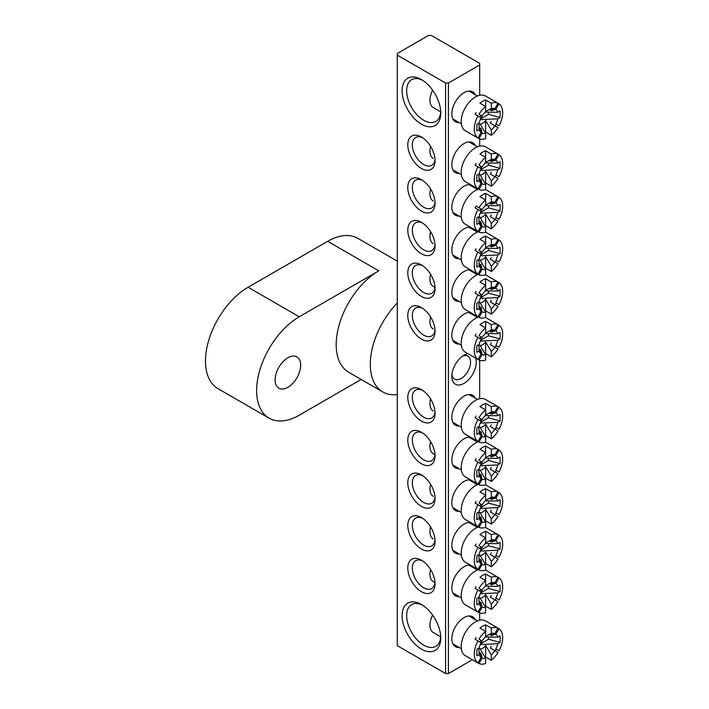 <?xml version="1.0" encoding="UTF-8"?>
<svg xmlns="http://www.w3.org/2000/svg" width="709" height="709" viewBox="0 0 709 709"><rect width="100%" height="100%" fill="white"/><g stroke="black" fill="none" stroke-linecap="round" stroke-linejoin="round"><path stroke-width="1.06" d="M287.889 387.309A18.079 10.44 120 0 0 299.703 371.374A18.079 10.44 120 0 0 296.929 356.884A18.079 10.44 120 0 0 287.889 357.779A18.079 10.44 120 0 0 276.076 373.714A18.079 10.44 120 0 0 278.85 388.204A18.079 10.44 120 0 0 287.889 387.309M361.156 379.457L299.26 415.19A60.274 34.794 -60 0 1 269.119 418.177L217.982 388.656A60.274 34.794 120 0 1 208.738 340.355A60.274 34.794 120 0 1 248.115 287.242L327.664 241.317L378.81 270.838A60.274 34.794 120 0 0 339.434 323.951A60.274 34.794 120 0 0 348.677 372.252L382.771 391.935A60.274 34.794 120 0 0 397.279 394.541M397.279 302.973A60.274 34.794 120 0 0 382.771 391.935M378.81 270.838L299.26 316.772A60.274 34.794 -60 0 0 259.884 369.885A60.274 34.794 -60 0 0 269.119 418.177M327.664 241.317A60.274 34.794 -60 0 1 357.806 238.33L397.279 261.125M459.175 647.468A17.282 9.979 -60 0 1 451.828 638.774A17.282 9.979 -60 0 1 464.041 617.61A17.282 9.979 -60 0 1 475.252 619.631M459.175 122.551A17.282 9.979 -60 0 1 451.828 113.857A17.282 9.979 -60 0 1 464.041 92.702A17.282 9.979 -60 0 1 475.252 94.714M475.65 358.151A17.282 9.979 -60 0 1 464.041 383.374A17.282 9.979 -60 0 1 451.828 376.319A17.282 9.979 -60 0 1 464.041 355.156L464.041 355.156A17.282 9.979 -60 0 1 467.86 353.658M451.925 374.512A13.258 7.657 120 0 0 454.575 379.102A13.258 7.657 120 0 0 461.204 378.446A13.258 7.657 120 0 0 469.863 366.766A13.258 7.657 120 0 0 467.834 356.14A13.258 7.657 120 0 0 462.525 356.14M421.43 649.107A27.323 15.775 60 0 1 402.109 615.642A27.323 15.775 60 0 1 421.43 604.493L421.43 604.493A27.323 15.775 60 0 1 440.75 637.958A27.323 15.775 60 0 1 421.43 649.107M422.599 605.211A24.106 13.923 -120 0 0 411.645 604.609A24.106 13.923 -120 0 0 407.95 623.929A24.106 13.923 -120 0 0 423.698 645.172A24.106 13.923 -120 0 0 435.751 646.369A24.106 13.923 -120 0 0 440.714 636.585M421.43 124.19A27.323 15.775 60 0 1 402.109 90.734A27.323 15.775 60 0 1 421.43 79.576L421.43 79.576A27.323 15.775 60 0 1 440.75 113.041A27.323 15.775 60 0 1 421.43 124.19M422.599 80.294A24.106 13.923 -120 0 0 411.645 79.692A24.106 13.923 -120 0 0 407.95 99.012A24.106 13.923 -120 0 0 423.698 120.255A24.106 13.923 -120 0 0 435.751 121.452A24.106 13.923 -120 0 0 440.714 111.668M459.175 173.404A17.282 9.979 -60 0 1 451.828 164.71A17.282 9.979 -60 0 1 464.041 143.546A17.282 9.979 -60 0 1 475.252 145.567M459.175 216.059A17.282 9.979 -60 0 1 451.828 207.356A17.282 9.979 -60 0 1 464.041 186.201A17.282 9.979 -60 0 1 470.546 184.606M474.383 186.822A17.282 9.979 -60 0 1 475.252 188.213M459.175 258.705A17.282 9.979 -60 0 1 451.828 250.011A17.282 9.979 -60 0 1 464.041 228.847A17.282 9.979 -60 0 1 470.546 227.261M474.383 229.477A17.282 9.979 -60 0 1 475.252 230.868M459.175 301.352A17.282 9.979 -60 0 1 451.828 292.657A17.282 9.979 -60 0 1 464.041 271.494A17.282 9.979 -60 0 1 470.546 269.907M474.383 272.123A17.282 9.979 -60 0 1 475.252 273.514M421.43 168.485A19.285 11.131 60 0 1 407.79 144.858A19.285 11.131 60 0 1 421.43 136.988L421.43 136.988A19.285 11.131 60 0 1 435.06 160.606A19.285 11.131 60 0 1 421.43 168.485M422.617 137.732A16.068 9.279 -120 0 0 415.66 137.502A16.068 9.279 -120 0 0 413.196 150.379A16.068 9.279 -120 0 0 423.698 164.55A16.068 9.279 -120 0 0 431.737 165.339A16.068 9.279 -120 0 0 435.016 159.206M421.43 211.131A19.285 11.131 60 0 1 407.79 187.513A19.285 11.131 60 0 1 421.43 179.634L421.43 179.634A19.285 11.131 60 0 1 435.06 203.261A19.285 11.131 60 0 1 421.43 211.131M422.617 180.387A16.068 9.279 -120 0 0 415.66 180.157A16.068 9.279 -120 0 0 413.196 193.034A16.068 9.279 -120 0 0 423.698 207.196A16.068 9.279 -120 0 0 431.737 207.994A16.068 9.279 -120 0 0 435.016 201.852M421.43 253.778A19.285 11.131 60 0 1 407.79 230.159A19.285 11.131 60 0 1 421.43 222.289L421.43 222.289A19.285 11.131 60 0 1 435.06 245.908A19.285 11.131 60 0 1 421.43 253.778M422.617 223.034A16.068 9.279 -120 0 0 415.66 222.803A16.068 9.279 -120 0 0 413.196 235.68A16.068 9.279 -120 0 0 423.698 249.843A16.068 9.279 -120 0 0 431.737 250.64A16.068 9.279 -120 0 0 435.016 244.508M421.43 296.433A19.285 11.131 60 0 1 407.79 272.814A19.285 11.131 60 0 1 421.43 264.936L421.43 264.936A19.285 11.131 60 0 1 435.06 288.554A19.285 11.131 60 0 1 421.43 296.433M422.617 265.68A16.068 9.279 -120 0 0 415.66 265.45A16.068 9.279 -120 0 0 413.196 278.336A16.068 9.279 -120 0 0 423.698 292.498A16.068 9.279 -120 0 0 431.737 293.287A16.068 9.279 -120 0 0 435.016 287.154M459.175 344.007A17.282 9.979 -60 0 1 451.828 335.304A17.282 9.979 -60 0 1 464.041 314.149A17.282 9.979 -60 0 1 470.546 312.554M474.383 314.778A17.282 9.979 -60 0 1 475.252 316.17M421.43 339.079A19.285 11.131 60 0 1 407.79 315.461A19.285 11.131 60 0 1 421.43 307.582L421.43 307.582A19.285 11.131 60 0 1 435.06 331.209A19.285 11.131 60 0 1 421.43 339.079M422.617 308.335A16.068 9.279 -120 0 0 415.66 308.105A16.068 9.279 -120 0 0 413.196 320.982A16.068 9.279 -120 0 0 423.698 335.144A16.068 9.279 -120 0 0 431.737 335.942A16.068 9.279 -120 0 0 435.016 329.8M459.175 596.615A17.282 9.979 -60 0 1 451.828 587.921A17.282 9.979 -60 0 1 464.041 566.766A17.282 9.979 -60 0 1 470.546 565.17M474.383 567.386A17.282 9.979 -60 0 1 475.252 568.778M459.175 553.968A17.282 9.979 -60 0 1 451.828 545.274A17.282 9.979 -60 0 1 464.041 524.111A17.282 9.979 -60 0 1 470.546 522.524M474.383 524.74A17.282 9.979 -60 0 1 475.252 526.131M459.175 511.322A17.282 9.979 -60 0 1 451.828 502.628A17.282 9.979 -60 0 1 464.041 481.464A17.282 9.979 -60 0 1 470.546 479.878M474.383 482.093A17.282 9.979 -60 0 1 475.252 483.485M459.175 468.667A17.282 9.979 -60 0 1 451.828 459.973A17.282 9.979 -60 0 1 464.041 438.818A17.282 9.979 -60 0 1 470.546 437.223M474.383 439.438A17.282 9.979 -60 0 1 475.252 440.83M421.43 591.696A19.285 11.131 60 0 1 407.79 568.077A19.285 11.131 60 0 1 421.43 560.199L421.43 560.199A19.285 11.131 60 0 1 435.06 583.826A19.285 11.131 60 0 1 421.43 591.696M422.617 560.943A16.068 9.279 -120 0 0 415.66 560.722A16.068 9.279 -120 0 0 413.196 573.599A16.068 9.279 -120 0 0 423.698 587.761A16.068 9.279 -120 0 0 431.737 588.559A16.068 9.279 -120 0 0 435.016 582.417M421.43 549.05A19.285 11.131 60 0 1 407.79 525.422A19.285 11.131 60 0 1 421.43 517.552L421.43 517.552A19.285 11.131 60 0 1 435.06 541.171A19.285 11.131 60 0 1 421.43 549.05M422.617 518.297A16.068 9.279 -120 0 0 415.66 518.066A16.068 9.279 -120 0 0 413.196 530.944A16.068 9.279 -120 0 0 423.698 545.106A16.068 9.279 -120 0 0 431.737 545.903A16.068 9.279 -120 0 0 435.016 539.771M421.43 506.394A19.285 11.131 60 0 1 407.79 482.776A19.285 11.131 60 0 1 421.43 474.906L421.43 474.906A19.285 11.131 60 0 1 435.06 498.524A19.285 11.131 60 0 1 421.43 506.394M422.617 475.65A16.068 9.279 -120 0 0 415.66 475.42A16.068 9.279 -120 0 0 413.196 488.297A16.068 9.279 -120 0 0 423.698 502.459A16.068 9.279 -120 0 0 431.737 503.257A16.068 9.279 -120 0 0 435.016 497.124M421.43 463.748A19.285 11.131 60 0 1 407.79 440.129A19.285 11.131 60 0 1 421.43 432.251L421.43 432.251A19.285 11.131 60 0 1 435.06 455.878A19.285 11.131 60 0 1 421.43 463.748M422.617 432.995A16.068 9.279 -120 0 0 415.66 432.774A16.068 9.279 -120 0 0 413.196 445.651A16.068 9.279 -120 0 0 423.698 459.813A16.068 9.279 -120 0 0 431.737 460.611A16.068 9.279 -120 0 0 435.016 454.469M459.175 426.02A17.282 9.979 -60 0 1 451.828 417.326A17.282 9.979 -60 0 1 464.041 396.163A17.282 9.979 -60 0 1 475.252 398.183M421.43 421.102A19.285 11.131 60 0 1 407.79 397.474A19.285 11.131 60 0 1 421.43 389.604L421.43 389.604A19.285 11.131 60 0 1 435.06 413.223A19.285 11.131 60 0 1 421.43 421.102M422.617 390.349A16.068 9.279 -120 0 0 415.66 390.118A16.068 9.279 -120 0 0 413.196 402.996A16.068 9.279 -120 0 0 423.698 417.158A16.068 9.279 -120 0 0 431.737 417.956A16.068 9.279 -120 0 0 435.016 411.823M448.416 83.024L479.674 64.98L479.674 63.331L431.373 35.45L428.528 35.45L397.279 53.494L397.279 55.134L445.58 83.024L448.416 83.024L448.416 673.55L472.362 659.724M479.674 620.171L479.674 612.931M479.674 398.724L479.674 360.314M479.674 146.107L479.674 138.867M479.674 95.254L479.674 64.98M397.279 55.134L397.279 645.669L445.58 673.55L445.58 83.024M448.416 673.55L445.58 673.55M479.993 338.618A10.334 5.964 -60 0 1 480.994 336.881L478.947 335.703A20.091 11.601 120 0 1 485.638 327.93L479.958 324.651A20.091 11.601 -60 0 1 485.638 321.372L485.638 333.239A13.772 7.95 120 0 0 482.111 337.528A3.448 1.985 -60 0 1 481.101 339.257A13.772 7.95 120 0 0 479.16 344.459L476.856 345.788L476.856 352.355L479.16 351.017A13.772 7.95 120 0 0 481.11 353.968L479.993 349.333A10.334 5.964 -60 0 0 480.994 349.918L482.111 354.553A13.772 7.95 120 0 0 485.638 354.757L485.638 360.075A20.091 11.601 120 0 1 478.947 360.03L482.111 354.553M430.593 316.967A16.068 9.279 120 0 0 429.946 321.691A16.068 9.279 120 0 0 433.279 329.047M478.389 317.056A20.091 11.601 120 0 0 461.204 343.014A20.091 11.601 120 0 0 465.361 352.213L475.588 358.116A20.091 11.601 120 0 0 476.102 358.391L478.947 360.03M476.102 334.054A20.091 11.601 120 0 0 475.101 335.8L477.946 337.44A20.091 11.601 120 0 0 474.277 350.565A20.091 11.601 120 0 0 477.946 359.445L481.11 353.968M485.638 321.372L491.319 324.651L491.319 329.96A13.772 7.95 120 0 1 494.847 330.172L498.01 324.695A20.091 11.601 120 0 0 491.319 324.651M496.176 323.632A20.091 11.601 120 0 0 495.68 323.322A20.091 11.601 120 0 0 495.166 323.056L499.012 325.271A20.091 11.601 120 0 1 502.681 334.161A20.091 11.601 120 0 1 499.012 347.286L495.848 345.46A13.772 7.95 120 0 0 497.798 340.258L480.241 341.109M495.166 347.383A20.091 11.601 120 0 0 496.176 345.646L495.848 345.46M491.284 342.819A10.334 5.964 -60 0 1 490.274 344.556L498.01 349.023A20.091 11.601 120 0 1 491.319 356.795L491.319 351.478A13.772 7.95 120 0 0 494.847 347.197M491.319 351.478L485.638 342.004A6.886 3.979 -60 0 1 479.958 345.292L485.638 354.757M478.832 344.645L479.16 351.017M485.31 333.549L497.798 333.7L500.102 332.37L500.102 338.929L497.798 340.258M497.798 333.7A13.772 7.95 120 0 0 495.848 330.748L499.012 325.271M477.946 337.44L481.11 339.265M482.111 337.528L478.947 335.703M485.638 342.004L485.638 353.516L491.319 356.795M485.116 353.924A20.091 11.601 120 0 0 485.638 353.516M485.638 332.875L491.319 329.96M475.588 358.116A20.091 11.601 120 0 1 475.101 357.806L477.946 359.445M480.383 350.973L480.994 349.918M495.848 330.748L491.284 332.104A10.334 5.964 -60 0 0 490.274 331.528L494.847 330.172M491.284 332.104L491.895 331.05M496.176 345.646L499.012 347.286M480.569 340.364L488.474 335.8L488.474 333.505M488.474 335.8L500.102 338.929M479.993 420.641A10.334 5.964 -60 0 1 480.994 418.904L478.947 417.716A20.091 11.601 120 0 1 485.638 409.944L479.958 406.665A20.091 11.601 -60 0 1 485.638 403.386L485.638 415.261A13.772 7.95 120 0 0 482.111 419.542A3.448 1.985 -60 0 1 481.101 421.279A13.772 7.95 120 0 0 479.16 426.481L476.856 427.811L476.856 434.369L479.16 433.039A13.772 7.95 120 0 0 481.11 435.991L479.993 431.356A10.334 5.964 -60 0 0 480.994 431.932L482.111 436.567A13.772 7.95 120 0 0 485.638 436.779L485.638 442.088A20.091 11.601 120 0 1 478.947 442.044L482.111 436.567M430.593 398.981A16.068 9.279 120 0 0 429.946 403.713A16.068 9.279 120 0 0 433.279 411.069M496.176 405.654A20.091 11.601 120 0 0 495.68 405.344L485.452 399.433A20.091 11.601 120 0 0 469.97 404.821A20.091 11.601 120 0 0 461.204 425.037A20.091 11.601 120 0 0 465.361 434.236L475.588 440.138A20.091 11.601 120 0 0 476.102 440.404L478.947 442.044M476.102 416.077A20.091 11.601 120 0 0 475.101 417.814L477.946 419.453A20.091 11.601 120 0 0 474.277 432.579A20.091 11.601 120 0 0 477.946 441.468L481.11 435.991M485.638 403.386L491.319 406.665L491.319 411.982A13.772 7.95 120 0 1 494.847 412.186L498.01 406.709A20.091 11.601 120 0 0 491.319 406.665M495.68 405.344A20.091 11.601 120 0 0 495.166 405.069L499.012 407.294A20.091 11.601 120 0 1 502.681 416.174A20.091 11.601 120 0 1 499.012 429.299L495.848 427.474A13.772 7.95 120 0 0 497.798 422.28L480.241 423.131M495.166 429.397A20.091 11.601 120 0 0 496.176 427.66L495.848 427.474M491.284 424.842A10.334 5.964 -60 0 1 490.274 426.579L498.01 431.045A20.091 11.601 120 0 1 491.319 438.809L491.319 433.5A13.772 7.95 120 0 0 494.847 429.211M491.319 433.5L485.638 424.026A6.886 3.979 -60 0 1 479.958 427.305L485.638 436.779M478.832 426.667L479.16 433.039M485.31 415.571L497.798 415.722L500.102 414.384L500.102 420.951L497.798 422.28M497.798 415.722A13.772 7.95 120 0 0 495.848 412.771L499.012 407.294M477.946 419.453L481.11 421.279M482.111 419.542L478.947 417.716M485.638 424.026L485.638 435.53L491.319 438.809M485.116 435.938A20.091 11.601 120 0 0 485.638 435.53M485.638 414.889L491.319 411.982M475.588 440.138A20.091 11.601 120 0 1 475.101 439.828L477.946 441.468M480.383 432.995L480.994 431.932M495.848 412.771L491.284 414.127A10.334 5.964 -60 0 0 490.274 413.542L494.847 412.186M491.284 414.127L491.895 413.063M496.176 427.66L499.012 429.299M480.569 422.387L488.474 417.814L488.474 415.518M488.474 417.814L500.102 420.951M479.993 117.171A10.334 5.964 -60 0 1 480.994 115.434L478.947 114.246A20.091 11.601 120 0 1 485.638 106.483L479.958 103.204A20.091 11.601 -60 0 1 485.638 99.916L485.638 111.792A13.772 7.95 120 0 0 482.111 116.072A3.448 1.985 -60 0 1 481.101 117.809A13.772 7.95 120 0 0 479.16 123.012L476.856 124.341L476.856 130.908L479.16 129.57A13.772 7.95 120 0 0 481.11 132.521L479.993 127.886A10.334 5.964 -60 0 0 480.994 128.471L482.111 133.097A13.772 7.95 120 0 0 485.638 133.31L485.638 138.627A20.091 11.601 120 0 1 478.947 138.583L482.111 133.097M432.65 90.203A16.068 9.279 120 0 0 429.946 100.244A16.068 9.279 120 0 0 433.279 107.6L440.697 111.88M496.176 102.185A20.091 11.601 120 0 0 495.68 101.874L485.452 95.972A20.091 11.601 120 0 0 469.97 101.352A20.091 11.601 120 0 0 461.204 121.567A20.091 11.601 120 0 0 465.361 130.766L475.588 136.669A20.091 11.601 120 0 0 476.102 136.934L478.947 138.583M476.102 112.607A20.091 11.601 120 0 0 475.101 114.353L477.946 115.992A20.091 11.601 120 0 0 474.277 129.118A20.091 11.601 120 0 0 477.946 137.998L481.11 132.521M485.638 99.916L491.319 103.204L491.319 108.512A13.772 7.95 120 0 1 494.847 108.725L498.01 103.248A20.091 11.601 120 0 0 491.319 103.204M495.68 101.874A20.091 11.601 120 0 0 495.166 101.609L499.012 103.824A20.091 11.601 120 0 1 502.681 112.713A20.091 11.601 120 0 1 499.012 125.839L495.848 124.004A13.772 7.95 120 0 0 497.798 118.811L480.241 119.661M495.166 125.936A20.091 11.601 120 0 0 496.176 124.19L495.848 124.004M491.284 121.372A10.334 5.964 -60 0 1 490.274 123.109L498.01 127.576A20.091 11.601 120 0 1 491.319 135.348L491.319 130.031A13.772 7.95 120 0 0 494.847 125.75M491.319 130.031L485.638 120.557A6.886 3.979 -60 0 1 479.958 123.836L485.638 133.31M478.832 123.198L479.16 129.57M485.31 112.102L497.798 112.252L500.102 110.923L500.102 117.481L497.798 118.811M497.798 112.252A13.772 7.95 120 0 0 495.848 109.301L499.012 103.824M477.946 115.992L481.11 117.818M482.111 116.072L478.947 114.246M485.638 120.557L485.638 132.06L491.319 135.348M485.116 132.477A20.091 11.601 120 0 0 485.638 132.06M485.638 111.419L491.319 108.512M475.588 136.669A20.091 11.601 120 0 1 475.101 136.358L477.946 137.998M480.383 129.525L480.994 128.471M495.848 109.301L491.284 110.657A10.334 5.964 -60 0 0 490.274 110.072L494.847 108.725M491.284 110.657L491.895 109.594M496.176 124.19L499.012 125.839M480.569 118.917L488.474 114.353L488.474 112.057M488.474 114.353L500.102 117.481M479.993 642.088A10.334 5.964 -60 0 1 480.994 640.351L478.947 639.163A20.091 11.601 120 0 1 485.638 631.4L479.958 628.112A20.091 11.601 -60 0 1 485.638 624.833L485.638 636.709A13.772 7.95 120 0 0 482.111 640.989A3.448 1.985 -60 0 1 481.101 642.726M476.102 637.524A20.091 11.601 120 0 0 475.101 639.261L481.11 642.735A13.772 7.95 120 0 0 479.16 647.929L476.856 649.258L476.856 655.825L479.16 654.487A13.772 7.95 120 0 0 481.11 657.438L479.993 652.803A10.334 5.964 -60 0 0 480.994 653.379L482.111 658.014A13.772 7.95 120 0 0 485.638 658.227L485.638 663.544A20.091 11.601 120 0 1 478.947 663.491L482.111 658.014M432.65 615.12A16.068 9.279 120 0 0 429.946 625.161A16.068 9.279 120 0 0 433.279 632.517L440.697 636.797M496.176 627.102A20.091 11.601 120 0 0 495.68 626.791L485.452 620.88A20.091 11.601 120 0 0 469.97 626.269A20.091 11.601 120 0 0 461.204 646.484A20.091 11.601 120 0 0 465.361 655.683L475.588 661.586A20.091 11.601 120 0 0 476.102 661.851L478.947 663.491M477.946 640.909A20.091 11.601 120 0 0 474.277 654.026A20.091 11.601 120 0 0 477.946 662.915L481.11 657.438M485.638 624.833L491.319 628.112L491.319 633.429A13.772 7.95 120 0 1 494.847 633.642L498.01 628.165A20.091 11.601 120 0 0 491.319 628.112M495.68 626.791A20.091 11.601 120 0 0 495.166 626.517L499.012 628.741A20.091 11.601 120 0 1 502.681 637.63A20.091 11.601 120 0 1 499.012 650.747L495.848 648.921A13.772 7.95 120 0 0 497.798 643.728L480.241 644.578M495.166 650.853A20.091 11.601 120 0 0 496.176 649.107L495.848 648.921M491.284 646.289A10.334 5.964 -60 0 1 490.274 648.026L498.01 652.493A20.091 11.601 120 0 1 491.319 660.256L491.319 654.948A13.772 7.95 120 0 0 494.847 650.667M491.319 654.948L485.638 645.474A6.886 3.979 -60 0 1 479.958 648.753L485.638 658.227M478.832 648.115L479.16 654.487M485.31 637.019L497.798 637.169L500.102 635.831L500.102 642.398L497.798 643.728M497.798 637.169A13.772 7.95 120 0 0 495.848 634.218L499.012 628.741M482.111 640.989L478.947 639.163M485.638 645.474L485.638 656.977L491.319 660.256M485.116 657.394A20.091 11.601 120 0 0 485.638 656.977M485.638 636.336L491.319 633.429M475.588 661.586A20.091 11.601 120 0 1 475.101 661.275L477.946 662.915M480.383 654.442L480.994 653.379M495.848 634.218L491.284 635.574A10.334 5.964 -60 0 0 490.274 634.989L494.847 633.642M491.284 635.574L491.895 634.511M496.176 649.107L499.012 650.747M480.569 643.834L488.474 639.27L488.474 636.974M488.474 639.27L500.102 642.398M479.993 295.972A10.334 5.964 -60 0 1 480.994 294.235L478.947 293.047A20.091 11.601 120 0 1 485.638 285.284L479.958 281.996A20.091 11.601 -60 0 1 485.638 278.717L485.638 290.593A13.772 7.95 120 0 0 482.111 294.873A3.448 1.985 -60 0 1 481.101 296.61A13.772 7.95 120 0 0 479.16 301.812L476.856 303.142L476.856 309.7L479.16 308.371A13.772 7.95 120 0 0 481.11 311.322L479.993 306.687A10.334 5.964 -60 0 0 480.994 307.263L482.111 311.898A13.772 7.95 120 0 0 485.638 312.111L485.638 317.428A20.091 11.601 120 0 1 478.947 317.375L482.111 311.898M430.593 274.321A16.068 9.279 120 0 0 429.946 279.045A16.068 9.279 120 0 0 433.279 286.401L434.989 287.384M478.389 274.41A20.091 11.601 120 0 0 461.204 300.368A20.091 11.601 120 0 0 465.361 309.567L475.588 315.47A20.091 11.601 120 0 0 476.102 315.735L478.947 317.375M476.102 291.408A20.091 11.601 120 0 0 475.101 293.145L477.946 294.793A20.091 11.601 120 0 0 474.277 307.91A20.091 11.601 120 0 0 477.946 316.799L481.11 311.322M485.638 278.717L491.319 281.996L491.319 287.313A13.772 7.95 120 0 1 494.847 287.526L498.01 282.049A20.091 11.601 120 0 0 491.319 281.996M496.176 280.986A20.091 11.601 120 0 0 495.68 280.675A20.091 11.601 120 0 0 495.166 280.401L499.012 282.625A20.091 11.601 120 0 1 502.681 291.514A20.091 11.601 120 0 1 499.012 304.631L495.848 302.805A13.772 7.95 120 0 0 497.798 297.612L480.241 298.462M495.166 304.737A20.091 11.601 120 0 0 496.176 302.991L495.848 302.805M491.284 300.173A10.334 5.964 -60 0 1 490.274 301.91L498.01 306.377A20.091 11.601 120 0 1 491.319 314.14L491.319 308.832A13.772 7.95 120 0 0 494.847 304.551M491.319 308.832L485.638 299.358A6.886 3.979 -60 0 1 479.958 302.637L485.638 312.111M478.832 301.999L479.16 308.371M485.31 290.903L497.798 291.053L500.102 289.715L500.102 296.282L497.798 297.612M497.798 291.053A13.772 7.95 120 0 0 495.848 288.102L499.012 282.625M477.946 294.793L481.11 296.619M482.111 294.873L478.947 293.047M485.638 299.358L485.638 310.861L491.319 314.14M485.116 311.269A20.091 11.601 120 0 0 485.638 310.861M485.638 290.22L491.319 287.313M475.588 315.47A20.091 11.601 120 0 1 475.101 315.159L477.946 316.799M480.383 308.326L480.994 307.263M495.848 288.102L491.284 289.458A10.334 5.964 -60 0 0 490.274 288.873L494.847 287.526M491.284 289.458L491.895 288.395M496.176 302.991L499.012 304.631M480.569 297.718L488.474 293.154L488.474 290.858M488.474 293.154L500.102 296.282M479.993 463.287A10.334 5.964 -60 0 1 480.994 461.55L478.947 460.363A20.091 11.601 120 0 1 485.638 452.599L479.958 449.32A20.091 11.601 -60 0 1 485.638 446.032L485.638 457.908A13.772 7.95 120 0 0 482.111 462.188A3.448 1.985 -60 0 1 481.101 463.925M476.102 458.723A20.091 11.601 120 0 0 475.101 460.469L481.11 463.934A13.772 7.95 120 0 0 479.16 469.128L476.856 470.457L476.856 477.024L479.16 475.686A13.772 7.95 120 0 0 481.11 478.637L479.993 474.002A10.334 5.964 -60 0 0 480.994 474.587L482.111 479.213A13.772 7.95 120 0 0 485.638 479.426L485.638 484.743A20.091 11.601 120 0 1 478.947 484.699L482.111 479.213M430.593 441.636A16.068 9.279 120 0 0 429.946 446.36A16.068 9.279 120 0 0 433.279 453.716L434.989 454.708M478.389 441.725A20.091 11.601 120 0 0 461.204 467.683A20.091 11.601 120 0 0 465.361 476.882L475.588 482.785A20.091 11.601 120 0 0 476.102 483.051L478.947 484.699M477.946 462.108A20.091 11.601 120 0 0 474.277 475.234A20.091 11.601 120 0 0 477.946 484.114L481.11 478.637M485.638 446.032L491.319 449.32L491.319 454.629A13.772 7.95 120 0 1 494.847 454.841L498.01 449.364A20.091 11.601 120 0 0 491.319 449.32M496.176 448.301A20.091 11.601 120 0 0 495.68 447.991A20.091 11.601 120 0 0 495.166 447.725L499.012 449.94A20.091 11.601 120 0 1 502.681 458.829A20.091 11.601 120 0 1 499.012 471.955L495.848 470.129A13.772 7.95 120 0 0 497.798 464.927L480.241 465.778M495.166 472.052A20.091 11.601 120 0 0 496.176 470.306L495.848 470.129M491.284 467.488A10.334 5.964 -60 0 1 490.274 469.225L498.01 473.692A20.091 11.601 120 0 1 491.319 481.464L491.319 476.147A13.772 7.95 120 0 0 494.847 471.866M491.319 476.147L485.638 466.673A6.886 3.979 -60 0 1 479.958 469.952L485.638 479.426M478.832 469.314L479.16 475.686M485.31 458.218L497.798 458.369L500.102 457.039L500.102 463.597L497.798 464.927M497.798 458.369A13.772 7.95 120 0 0 495.848 455.417L499.012 449.94M482.111 462.188L478.947 460.363M485.638 466.673L485.638 478.176L491.319 481.464M485.116 478.593A20.091 11.601 120 0 0 485.638 478.176M485.638 457.535L491.319 454.629M475.588 482.785A20.091 11.601 120 0 1 475.101 482.474L477.946 484.114M480.383 475.642L480.994 474.587M495.848 455.417L491.284 456.773A10.334 5.964 -60 0 0 490.274 456.188L494.847 454.841M491.284 456.773L491.895 455.71M496.176 470.306L499.012 471.955M480.569 465.033L488.474 460.469L488.474 458.174M488.474 460.469L500.102 463.597M479.993 253.326A10.334 5.964 -60 0 1 480.994 251.58L478.947 250.401A20.091 11.601 120 0 1 485.638 242.629L479.958 239.35A20.091 11.601 -60 0 1 485.638 236.07L485.638 247.946A13.772 7.95 120 0 0 482.111 252.227A3.448 1.985 -60 0 1 481.101 253.964A13.772 7.95 120 0 0 479.16 259.157L476.856 260.495L476.856 267.054L479.16 265.724A13.772 7.95 120 0 0 481.11 268.667L479.993 264.04A10.334 5.964 -60 0 0 480.994 264.617L482.111 269.252A13.772 7.95 120 0 0 485.638 269.464L485.638 274.773A20.091 11.601 120 0 1 478.947 274.729L482.111 269.252M430.593 231.666A16.068 9.279 120 0 0 429.946 236.389A16.068 9.279 120 0 0 433.279 243.754M478.389 231.754A20.091 11.601 120 0 0 461.204 257.721A20.091 11.601 120 0 0 465.361 266.912L475.588 272.823A20.091 11.601 120 0 0 476.102 273.089L478.947 274.729M476.102 248.762A20.091 11.601 120 0 0 475.101 250.499L477.946 252.138A20.091 11.601 120 0 0 474.277 265.263A20.091 11.601 120 0 0 477.946 274.153L481.11 268.667M485.638 236.07L491.319 239.35L491.319 244.667A13.772 7.95 120 0 1 494.847 244.871L498.01 239.394A20.091 11.601 120 0 0 491.319 239.35M496.176 238.339A20.091 11.601 120 0 0 495.68 238.02A20.091 11.601 120 0 0 495.166 237.754L499.012 239.979A20.091 11.601 120 0 1 502.681 248.859A20.091 11.601 120 0 1 499.012 261.984L495.848 260.159A13.772 7.95 120 0 0 497.798 254.965L480.241 255.816M495.166 262.082A20.091 11.601 120 0 0 496.176 260.345L495.848 260.159M491.284 257.518A10.334 5.964 -60 0 1 490.274 259.264L498.01 263.721A20.091 11.601 120 0 1 491.319 271.494L491.319 266.185A13.772 7.95 120 0 0 494.847 261.896M491.319 266.185L485.638 256.711A6.886 3.979 -60 0 1 479.958 259.99L485.638 269.464M478.832 259.352L479.16 265.724M485.31 248.256L497.798 248.398L500.102 247.069L500.102 253.627L497.798 254.965M497.798 248.398A13.772 7.95 120 0 0 495.848 245.456L499.012 239.979M477.946 252.138L481.11 253.964M482.111 252.227L478.947 250.401M485.638 256.711L485.638 268.215L491.319 271.494M485.116 268.622A20.091 11.601 120 0 0 485.638 268.215M485.638 247.574L491.319 244.667M475.588 272.823A20.091 11.601 120 0 1 475.101 272.513L477.946 274.153M480.383 265.68L480.994 264.617M495.848 245.456L491.284 246.803A10.334 5.964 -60 0 0 490.274 246.227L494.847 244.871M491.284 246.803L491.895 245.748M496.176 260.345L499.012 261.984M480.569 255.072L488.474 250.499L488.474 248.203M488.474 250.499L500.102 253.627M479.993 505.942A10.334 5.964 -60 0 1 480.994 504.196L478.947 503.018A20.091 11.601 120 0 1 485.638 495.245L479.958 491.966A20.091 11.601 -60 0 1 485.638 488.687L485.638 500.563A13.772 7.95 120 0 0 482.111 504.843A3.448 1.985 -60 0 1 481.101 506.581A13.772 7.95 120 0 0 479.16 511.774L476.856 513.112L476.856 519.67L479.16 518.341A13.772 7.95 120 0 0 481.11 521.283L479.993 516.657A10.334 5.964 -60 0 0 480.994 517.233L482.111 521.868A13.772 7.95 120 0 0 485.638 522.081L485.638 527.39A20.091 11.601 120 0 1 478.947 527.345L482.111 521.868M430.593 484.282A16.068 9.279 120 0 0 429.946 489.006A16.068 9.279 120 0 0 433.279 496.371M478.389 484.371A20.091 11.601 120 0 0 461.204 510.338A20.091 11.601 120 0 0 465.361 519.529L475.588 525.44A20.091 11.601 120 0 0 476.102 525.706L478.947 527.345M476.102 501.378A20.091 11.601 120 0 0 475.101 503.115L477.946 504.755A20.091 11.601 120 0 0 474.277 517.88A20.091 11.601 120 0 0 477.946 526.76L481.11 521.283M485.638 488.687L491.319 491.966L491.319 497.275A13.772 7.95 120 0 1 494.847 497.488L498.01 492.011A20.091 11.601 120 0 0 491.319 491.966M496.176 490.947A20.091 11.601 120 0 0 495.68 490.637A20.091 11.601 120 0 0 495.166 490.371L499.012 492.587A20.091 11.601 120 0 1 502.681 501.476A20.091 11.601 120 0 1 499.012 514.601L495.848 512.775A13.772 7.95 120 0 0 497.798 507.582L480.241 508.433M495.166 514.699A20.091 11.601 120 0 0 496.176 512.962L495.848 512.775M491.284 510.134A10.334 5.964 -60 0 1 490.274 511.88L498.01 516.338A20.091 11.601 120 0 1 491.319 524.111L491.319 518.793A13.772 7.95 120 0 0 494.847 514.512M491.319 518.793L485.638 509.328A6.886 3.979 -60 0 1 479.958 512.607L485.638 522.081M478.832 511.96L479.16 518.341M485.31 500.873L497.798 501.015L500.102 499.685L500.102 506.244L497.798 507.582M497.798 501.015A13.772 7.95 120 0 0 495.848 498.072L499.012 492.587M477.946 504.755L481.11 506.581M482.111 504.843L478.947 503.018M485.638 509.328L485.638 520.831L491.319 524.111M485.116 521.239A20.091 11.601 120 0 0 485.638 520.831M485.638 500.191L491.319 497.275M475.588 525.44A20.091 11.601 120 0 1 475.101 525.121L477.946 526.76M480.383 518.288L480.994 517.233M495.848 498.072L491.284 499.42A10.334 5.964 -60 0 0 490.274 498.844L494.847 497.488M491.284 499.42L491.895 498.365M496.176 512.962L499.012 514.601M480.569 507.688L488.474 503.115L488.474 500.82M488.474 503.115L500.102 506.244M482.102 209.572A3.448 1.985 -60 0 1 481.101 211.309A13.772 7.95 120 0 0 479.16 216.511L476.856 217.84L476.856 224.407L479.16 223.069A13.772 7.95 120 0 0 481.11 226.02L479.993 221.385A10.334 5.964 -60 0 0 480.994 221.97L482.111 226.605A13.772 7.95 120 0 0 485.638 226.809L485.638 232.127A20.091 11.601 120 0 1 478.947 232.082L482.111 226.605M479.993 210.67A10.334 5.964 -60 0 1 480.994 208.933L476.102 206.106A20.091 11.601 120 0 0 475.101 207.852L477.946 209.492A20.091 11.601 120 0 0 474.277 222.617A20.091 11.601 120 0 0 477.946 231.497L481.11 226.02M478.947 207.755A20.091 11.601 120 0 1 485.638 199.982L479.958 196.703A20.091 11.601 -60 0 1 485.638 193.415L485.638 205.291A13.772 7.95 120 0 0 482.111 209.58L476.102 206.106M430.593 189.019A16.068 9.279 120 0 0 429.946 193.743A16.068 9.279 120 0 0 433.279 201.099M478.389 189.108A20.091 11.601 120 0 0 461.204 215.066A20.091 11.601 120 0 0 465.361 224.266L475.588 230.168A20.091 11.601 120 0 0 476.102 230.443L478.947 232.082M485.638 193.415L491.319 196.703L491.319 202.012A13.772 7.95 120 0 1 494.847 202.225L498.01 196.748A20.091 11.601 120 0 0 491.319 196.703M496.176 195.684A20.091 11.601 120 0 0 495.68 195.374A20.091 11.601 120 0 0 495.166 195.108L499.012 197.324A20.091 11.601 120 0 1 502.681 206.213A20.091 11.601 120 0 1 499.012 219.338L495.848 217.512A13.772 7.95 120 0 0 497.798 212.31L480.241 213.161M495.166 219.435A20.091 11.601 120 0 0 496.176 217.698L495.848 217.512M491.284 214.871A10.334 5.964 -60 0 1 490.274 216.608L498.01 221.075A20.091 11.601 120 0 1 491.319 228.847L491.319 223.53A13.772 7.95 120 0 0 494.847 219.249M491.319 223.53L485.638 214.056A6.886 3.979 -60 0 1 479.958 217.344L485.638 226.809M478.832 216.697L479.16 223.069M485.31 205.601L497.798 205.752L500.102 204.422L500.102 210.981L497.798 212.31M497.798 205.752A13.772 7.95 120 0 0 495.848 202.801L499.012 197.324M477.946 209.492L481.11 211.317M485.638 214.056L485.638 225.559L491.319 228.847M485.116 225.976A20.091 11.601 120 0 0 485.638 225.559M485.638 204.928L491.319 202.012M475.588 230.168A20.091 11.601 120 0 1 475.101 229.858L477.946 231.497M480.383 223.025L480.994 221.97M495.848 202.801L491.284 204.157A10.334 5.964 -60 0 0 490.274 203.58L494.847 202.225M491.284 204.157L491.895 203.102M496.176 217.698L499.012 219.338M480.569 212.416L488.474 207.852L488.474 205.557M488.474 207.852L500.102 210.981M479.993 168.024A10.334 5.964 -60 0 1 480.994 166.287L478.947 165.1A20.091 11.601 120 0 1 485.638 157.327L479.958 154.048A20.091 11.601 -60 0 1 485.638 150.769L485.638 162.645A13.772 7.95 120 0 0 482.111 166.925A3.448 1.985 -60 0 1 481.101 168.662A13.772 7.95 120 0 0 479.16 173.865L476.856 175.194L476.856 181.752L479.16 180.423A13.772 7.95 120 0 0 481.11 183.374L479.993 178.739A10.334 5.964 -60 0 0 480.994 179.315L482.111 183.95A13.772 7.95 120 0 0 485.638 184.163L485.638 189.48A20.091 11.601 120 0 1 478.947 189.427L482.111 183.95M430.593 146.373A16.068 9.279 120 0 0 429.946 151.097A16.068 9.279 120 0 0 433.279 158.453M496.176 153.038A20.091 11.601 120 0 0 495.68 152.727L485.452 146.816A20.091 11.601 120 0 0 469.97 152.205A20.091 11.601 120 0 0 461.204 172.42A20.091 11.601 120 0 0 465.361 181.619L475.588 187.522A20.091 11.601 120 0 0 476.102 187.788L478.947 189.427M476.102 163.46A20.091 11.601 120 0 0 475.101 165.197L477.946 166.837A20.091 11.601 120 0 0 474.277 179.962A20.091 11.601 120 0 0 477.946 188.851L481.11 183.374M485.638 150.769L491.319 154.048L491.319 159.365A13.772 7.95 120 0 1 494.847 159.578L498.01 154.092A20.091 11.601 120 0 0 491.319 154.048M495.68 152.727A20.091 11.601 120 0 0 495.166 152.453L499.012 154.677A20.091 11.601 120 0 1 502.681 163.557A20.091 11.601 120 0 1 499.012 176.683L495.848 174.857A13.772 7.95 120 0 0 497.798 169.664L480.241 170.514M495.166 176.789A20.091 11.601 120 0 0 496.176 175.043L495.848 174.857M491.284 172.225A10.334 5.964 -60 0 1 490.274 173.962L498.01 178.429A20.091 11.601 120 0 1 491.319 186.192L491.319 180.884A13.772 7.95 120 0 0 494.847 176.603M491.319 180.884L485.638 171.41A6.886 3.979 -60 0 1 479.958 174.689L485.638 184.163M478.832 174.051L479.16 180.423M485.31 162.955L497.798 163.105L500.102 161.767L500.102 168.334L497.798 169.664M497.798 163.105A13.772 7.95 120 0 0 495.848 160.154L499.012 154.677M477.946 166.837L481.11 168.671M482.111 166.925L478.947 165.1M485.638 171.41L485.638 182.913L491.319 186.192M485.116 183.321A20.091 11.601 120 0 0 485.638 182.913M485.638 162.272L491.319 159.365M475.588 187.522A20.091 11.601 120 0 1 475.101 187.211L477.946 188.851M480.383 180.378L480.994 179.315M495.848 160.154L491.284 161.51A10.334 5.964 -60 0 0 490.274 160.925L494.847 159.578M491.284 161.51L491.895 160.447M496.176 175.043L499.012 176.683M480.569 169.77L488.474 165.206L488.474 162.91M488.474 165.206L500.102 168.334M479.993 548.589A10.334 5.964 -60 0 1 480.994 546.852L478.947 545.664A20.091 11.601 120 0 1 485.638 537.892L479.958 534.613A20.091 11.601 -60 0 1 485.638 531.333L485.638 543.209A13.772 7.95 120 0 0 482.111 547.49A3.448 1.985 -60 0 1 481.101 549.227A13.772 7.95 120 0 0 479.16 554.429L476.856 555.759L476.856 562.317L479.16 560.987A13.772 7.95 120 0 0 481.11 563.939L479.993 559.304A10.334 5.964 -60 0 0 480.994 559.88L482.111 564.515A13.772 7.95 120 0 0 485.638 564.727L485.638 570.036A20.091 11.601 120 0 1 478.947 569.992L482.111 564.515M430.593 526.929A16.068 9.279 120 0 0 429.946 531.661A16.068 9.279 120 0 0 433.279 539.017M478.389 527.026A20.091 11.601 120 0 0 461.204 552.985A20.091 11.601 120 0 0 465.361 562.184L475.588 568.086A20.091 11.601 120 0 0 476.102 568.352L478.947 569.992M476.102 544.025A20.091 11.601 120 0 0 475.101 545.762L477.946 547.401A20.091 11.601 120 0 0 474.277 560.527A20.091 11.601 120 0 0 477.946 569.416L481.11 563.939M485.638 531.333L491.319 534.613L491.319 539.93A13.772 7.95 120 0 1 494.847 540.143L498.01 534.657A20.091 11.601 120 0 0 491.319 534.613M496.176 533.602A20.091 11.601 120 0 0 495.68 533.292A20.091 11.601 120 0 0 495.166 533.017L499.012 535.242A20.091 11.601 120 0 1 502.681 544.122A20.091 11.601 120 0 1 499.012 557.247L495.848 555.422A13.772 7.95 120 0 0 497.798 550.228L480.241 551.079M495.166 557.345A20.091 11.601 120 0 0 496.176 555.608L495.848 555.422M491.284 552.79A10.334 5.964 -60 0 1 490.274 554.527L498.01 558.993A20.091 11.601 120 0 1 491.319 566.757L491.319 561.448A13.772 7.95 120 0 0 494.847 557.168M491.319 561.448L485.638 551.974A6.886 3.979 -60 0 1 479.958 555.253L485.638 564.727M478.832 554.615L479.16 560.987M485.31 543.519L497.798 543.67L500.102 542.332L500.102 548.899L497.798 550.228M497.798 543.67A13.772 7.95 120 0 0 495.848 540.719L499.012 535.242M477.946 547.401L481.11 549.227M482.111 547.49L478.947 545.664M485.638 551.974L485.638 563.478L491.319 566.757M485.116 563.885A20.091 11.601 120 0 0 485.638 563.478M485.638 542.837L491.319 539.93M475.588 568.086A20.091 11.601 120 0 1 475.101 567.776L477.946 569.416M480.383 560.943L480.994 559.88M495.848 540.719L491.284 542.075A10.334 5.964 -60 0 0 490.274 541.49L494.847 540.143M491.284 542.075L491.895 541.011M496.176 555.608L499.012 557.247M480.569 550.335L488.474 545.762L488.474 543.475M488.474 545.762L500.102 548.899M479.993 591.235A10.334 5.964 -60 0 1 480.994 589.498L478.947 588.31A20.091 11.601 120 0 1 485.638 580.547L479.958 577.268A20.091 11.601 -60 0 1 485.638 573.98L485.638 585.856A13.772 7.95 120 0 0 482.111 590.136A3.448 1.985 -60 0 1 481.101 591.873A13.772 7.95 120 0 0 479.16 597.075L476.856 598.405L476.856 604.972L479.16 603.634A13.772 7.95 120 0 0 481.11 606.585L479.993 601.95A10.334 5.964 -60 0 0 480.994 602.535L482.111 607.161A13.772 7.95 120 0 0 485.638 607.374L485.638 612.691A20.091 11.601 120 0 1 478.947 612.647L482.111 607.161M430.593 569.584A16.068 9.279 120 0 0 429.946 574.308A16.068 9.279 120 0 0 433.279 581.664L434.989 582.656M478.389 569.673A20.091 11.601 120 0 0 461.204 595.631A20.091 11.601 120 0 0 465.361 604.83L475.588 610.733A20.091 11.601 120 0 0 476.102 611.007L478.947 612.647M476.102 586.671A20.091 11.601 120 0 0 475.101 588.417L477.946 590.056A20.091 11.601 120 0 0 474.277 603.182A20.091 11.601 120 0 0 477.946 612.062L481.11 606.585M485.638 573.98L491.319 577.268L491.319 582.576A13.772 7.95 120 0 1 494.847 582.789L498.01 577.312A20.091 11.601 120 0 0 491.319 577.268M496.176 576.249A20.091 11.601 120 0 0 495.68 575.938A20.091 11.601 120 0 0 495.166 575.673L499.012 577.888A20.091 11.601 120 0 1 502.681 586.777A20.091 11.601 120 0 1 499.012 599.903L495.848 598.077A13.772 7.95 120 0 0 497.798 592.875L480.241 593.725M495.166 600A20.091 11.601 120 0 0 496.176 598.263L495.848 598.077M491.284 595.436A10.334 5.964 -60 0 1 490.274 597.173L498.01 601.64A20.091 11.601 120 0 1 491.319 609.412L491.319 604.095A13.772 7.95 120 0 0 494.847 599.814M491.319 604.095L485.638 594.621A6.886 3.979 -60 0 1 479.958 597.909L485.638 607.374M478.832 597.262L479.16 603.634M485.31 586.166L497.798 586.316L500.102 584.987L500.102 591.545L497.798 592.875M497.798 586.316A13.772 7.95 120 0 0 495.848 583.365L499.012 577.888M477.946 590.056L481.11 591.882M482.111 590.136L478.947 588.31M485.638 594.621L485.638 606.124L491.319 609.412M485.116 606.541A20.091 11.601 120 0 0 485.638 606.124M485.638 585.483L491.319 582.576M475.588 610.733A20.091 11.601 120 0 1 475.101 610.422L477.946 612.062M480.383 603.589L480.994 602.535M495.848 583.365L491.284 584.721A10.334 5.964 -60 0 0 490.274 584.145L494.847 582.789M491.284 584.721L491.895 583.658M496.176 598.263L499.012 599.903M480.569 592.981L488.474 588.417L488.474 586.121M488.474 588.417L500.102 591.545M248.115 287.242L299.26 316.772M468.906 312.501L477.414 317.419M485.532 317.464L495.68 323.322M452.838 340.347L461.346 345.256M468.906 394.523L477.414 399.433M452.838 422.36L461.346 427.27M468.906 91.053L477.414 95.972M452.838 118.89L461.346 123.809M468.906 615.97L477.414 620.88M452.838 643.807L461.346 648.717M468.906 269.854L477.414 274.764M485.532 274.808L495.68 280.675M452.838 297.691L461.346 302.601M468.906 437.169L477.414 442.088M485.532 442.124L495.68 447.991M452.838 465.007L461.346 469.925M468.906 227.208L477.414 232.118M485.532 232.162L495.68 238.02M452.838 255.045L461.346 259.955M468.906 479.825L477.414 484.734M485.532 484.779L495.68 490.637M452.838 507.662L461.346 512.572M468.906 184.553L477.414 189.471M485.532 189.516L495.68 195.374M452.838 212.399L461.346 217.308M468.906 141.906L477.414 146.816M452.838 169.743L461.346 174.653M468.906 522.471L477.414 527.381M485.532 527.425L495.68 533.292M452.838 550.308L461.346 555.218M468.906 565.117L477.414 570.036M485.532 570.08L495.68 575.938M452.838 592.954L461.346 597.873"/></g></svg>
